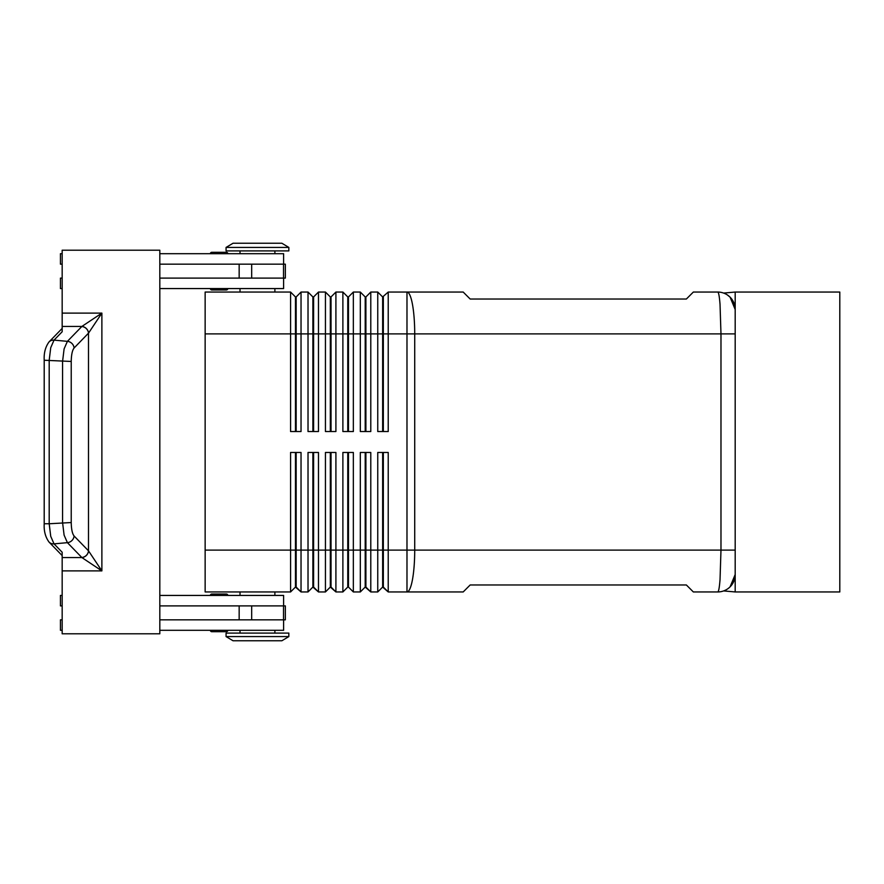<?xml version="1.0" encoding="UTF-8"?>
<svg xmlns="http://www.w3.org/2000/svg" width="884" height="884" viewBox="0 0 884 884"><rect width="100%" height="100%" fill="white"/><g stroke="black" fill="none" stroke-linecap="round" stroke-linejoin="round"><path stroke-width="1.33" d="M227.807 595.429A1.392 1.392 0 0 0 226.415 594.037L211.773 594.037A1.392 1.392 0 0 0 210.37 595.429M226.415 631.695L211.773 631.695L226.415 631.695A1.392 1.392 0 0 0 227.807 630.303M210.37 630.303A1.392 1.392 0 0 0 211.773 631.695A1.392 1.392 0 0 1 210.37 630.303M211.773 289.963L226.415 289.963L211.773 289.963A1.392 1.392 0 0 1 210.37 288.571M211.773 252.305L226.415 252.305L211.773 252.305A1.392 1.392 0 0 0 210.37 253.697A1.392 1.392 0 0 1 211.773 252.305L226.415 252.305A1.392 1.392 0 0 1 227.807 253.697M734.936 306.571L735.19 309.488A17.437 17.437 0 0 0 717.753 292.052A17.437 17.437 0 0 1 724.029 293.223M205.143 550.102L205.143 591.949L290.582 591.949L295.466 587.064L301.035 591.949L301.035 452.464L290.582 452.464L290.582 550.102L205.143 550.102L205.143 292.052L290.582 292.052L290.582 431.536L301.035 431.536L301.035 292.052L308.019 292.052L308.019 431.536L318.472 431.536L318.472 292.052L325.445 292.052L325.445 431.536L335.909 431.536L335.909 292.052L342.882 292.052L342.882 431.536L353.346 431.536L353.346 292.052L360.318 292.052L360.318 431.536L370.783 431.536L370.783 292.052L377.755 292.052L377.755 431.536L388.22 431.536L388.22 333.898L406.983 333.898L406.983 292.052L463.194 292.052L470.166 299.024L686.371 299.024L693.343 292.052L717.753 292.052C718.637 292.239 719.399 296.328 720.029 304.306L720.979 333.898L735.19 333.898L735.19 292.052L839.8 292.052L839.8 591.949L735.19 591.949L735.19 309.488L730.085 297.157C721.952 291.609 721.952 291.609 730.085 297.157L730.118 297.19M727.322 294.913L730.085 297.157M382.639 452.464L382.639 587.064L388.22 591.949L463.194 591.949L470.166 584.976L686.371 584.976L693.343 591.949L717.753 591.949A17.437 17.437 0 0 0 730.085 586.843L735.19 574.512A17.437 17.437 0 0 1 733.974 580.899M735.19 574.512L730.085 586.843A17.437 17.437 0 0 0 735.19 574.512L735.19 550.102L414.718 550.102L414.718 333.898L720.979 333.898L720.979 550.102L720.029 579.694C719.399 587.672 718.637 591.761 717.753 591.949A17.437 17.437 0 0 0 723.609 590.932L735.19 591.949M295.466 431.536L295.466 296.936L296.162 296.936L296.162 431.536M290.582 292.052L295.466 296.936M383.336 452.464L383.336 550.102L388.22 550.102L388.22 452.464L377.755 452.464L377.755 550.102L383.336 550.102L383.336 587.064L388.22 591.949L388.22 550.102L406.983 550.102L406.983 591.949A41.846 7.735 90 0 0 412.452 579.694A41.846 7.735 90 0 0 414.718 550.102L406.983 550.102L406.983 333.898L414.718 333.898A41.846 7.735 90 0 0 412.452 304.306A41.846 7.735 90 0 0 406.983 292.052L388.22 292.052L388.22 333.898L383.336 333.898L383.336 431.536M312.892 431.536L312.892 296.936L313.599 296.936L313.599 431.536M308.019 292.052L312.892 296.936M330.329 431.536L330.329 296.936L331.025 296.936L331.025 431.536M325.445 292.052L330.329 296.936M347.766 431.536L347.766 296.936L348.462 296.936L348.462 431.536M342.882 292.052L347.766 296.936M365.202 431.536L365.202 296.936L365.899 296.936L365.899 431.536M360.318 292.052L365.202 296.936M383.336 296.936L383.336 333.898L382.639 333.898L382.639 296.936L388.22 292.052M377.755 292.052L382.639 296.936M312.892 452.464L312.892 587.064L318.472 591.949L318.472 452.464L308.019 452.464L308.019 591.949L301.035 591.949L296.162 587.064L296.162 452.464M295.466 452.464L295.466 550.102L290.582 550.102L290.582 591.949M330.329 452.464L330.329 587.064L335.909 591.949L335.909 452.464L325.445 452.464L325.445 591.949L318.472 591.949L313.599 587.064L313.599 550.102L295.466 550.102L295.466 587.064M365.202 452.464L365.202 587.064L370.783 591.949L370.783 452.464L360.318 452.464L360.318 591.949L353.346 591.949L353.346 452.464L342.882 452.464L342.882 591.949L335.909 591.949L331.025 587.064L331.025 452.464M347.766 452.464L347.766 587.064L348.462 587.064L348.462 550.102L365.899 550.102L365.899 587.064L370.783 591.949L377.755 591.949L377.755 550.102L365.899 550.102L365.899 452.464M312.892 587.064L308.019 591.949L312.892 587.064M330.329 587.064L325.445 591.949L330.329 587.064M348.462 587.064L353.346 591.949L348.462 587.064M347.766 587.064L342.882 591.949L347.766 587.064M365.202 587.064L360.318 591.949L365.202 587.064M382.639 587.064L377.755 591.949L382.639 587.064M288.836 247.421L281.863 243.233L233.044 243.233L226.072 247.421L226.072 250.901L288.836 250.901L288.836 247.421L226.072 247.421M274.891 292.052L274.891 288.571M240.017 288.571L240.017 292.052M288.836 636.579L281.863 640.767L233.044 640.767L226.072 636.579L288.836 636.579L288.836 633.099L226.072 633.099L226.072 636.579M274.891 591.949L274.891 595.429M240.017 595.429L240.017 591.949M274.891 253.697L274.891 250.901M240.017 250.901L240.017 253.697M283.609 264.161L283.609 253.697L159.816 253.697M227.807 288.571A1.392 1.392 0 0 1 226.415 289.963M274.891 630.303L274.891 633.099M240.017 633.099L240.017 630.303M159.816 595.429L283.609 595.429L283.609 605.894M93.527 325.632L101.881 313.113L81.869 326.45A6.973 6.398 45 0 1 88.533 333.124L93.527 325.632M71.228 361.457L44.2 360.241L44.2 523.759L49.195 523.759L49.195 360.241L50.731 347.677L54.034 340.13L62.167 331.754L62.167 326.45L81.869 326.45L67.405 341.346L64.101 348.882L62.565 361.457L62.565 522.543L64.101 535.118L67.405 542.654L81.869 557.55L101.881 570.887L88.499 550.831L74.09 535.991C72.3 533.726 71.35 529.24 71.228 522.543L71.228 361.457C71.35 354.76 72.3 350.274 74.09 348.009L88.533 333.124M62.167 326.45L62.167 250.205L159.816 250.205L159.816 633.795L62.167 633.795L62.167 552.246L54.034 543.87L50.731 536.323L49.195 523.759L71.228 522.543M81.814 557.495A6.973 6.42 -44.2 0 0 86.356 555.362A6.973 6.42 -44.2 0 0 88.499 550.831L88.499 333.169A6.973 6.42 44.2 0 0 86.356 328.638A6.973 6.42 44.2 0 0 81.814 326.505M62.167 557.55L81.869 557.55A6.973 6.398 -45 0 0 88.533 550.876M159.816 619.839L285.344 619.839L285.344 605.894L159.816 605.894M159.816 264.161L285.344 264.161L285.344 278.106L159.816 278.106M222.989 594.037L226.415 594.037M222.989 631.695L211.773 631.695M62.167 605.894L60.432 605.894L60.432 595.429L62.167 595.429M62.167 619.839L60.432 619.839L60.432 630.303L62.167 630.303M283.609 619.839L283.609 630.303L159.816 630.303M62.167 264.161L60.432 264.161L60.432 253.697L62.167 253.697M62.167 288.571L60.432 288.571L60.432 278.106L62.167 278.106M159.816 288.571L283.609 288.571L283.609 278.106M313.599 452.464L313.599 550.102L348.462 550.102L348.462 452.464M382.639 431.536L382.639 333.898L205.143 333.898M365.899 296.936L370.783 292.052M348.462 296.936L353.346 292.052M331.025 296.936L335.909 292.052M313.599 296.936L318.472 292.052M296.162 296.936L301.035 292.052M730.361 297.444A17.437 17.437 0 0 1 735.19 309.488M62.167 570.887L101.881 570.887L101.881 313.113L62.167 313.113M74.09 348.009A6.973 6.42 44.2 0 0 71.947 343.478A6.973 6.42 44.2 0 0 67.405 341.346L54.034 340.13A6.973 6.42 -135.8 0 0 49.095 341.876A6.973 6.42 -135.8 0 0 49.04 341.931A6.973 6.42 -135.8 0 0 49.029 341.942A6.973 6.42 -135.8 0 0 48.907 342.064M48.907 541.936A6.973 6.42 -44.2 0 0 49.029 542.058A6.973 6.42 -44.2 0 0 49.04 542.069A6.973 6.42 -44.2 0 0 49.095 542.124A6.973 6.42 -44.2 0 0 54.034 543.87L67.405 542.654A6.973 6.42 -44.2 0 0 71.947 540.522A6.973 6.42 -44.2 0 0 74.09 535.991M239.166 619.839L239.166 605.894M251.675 619.839L251.675 605.894M283.51 619.839L283.51 605.894M239.166 264.161L239.166 278.106M251.675 264.161L251.675 278.106M283.51 264.161L283.51 278.106M723.609 293.068L735.19 292.052M49.04 341.931C45.404 346.904 43.791 353.003 44.211 360.241C43.791 353.003 45.404 346.904 49.04 341.931M49.04 542.069C45.404 537.096 43.791 530.997 44.211 523.759C43.791 530.997 45.404 537.096 49.04 542.069M49.029 341.942L62.167 328.406M62.167 555.594L49.029 542.058"/></g></svg>
